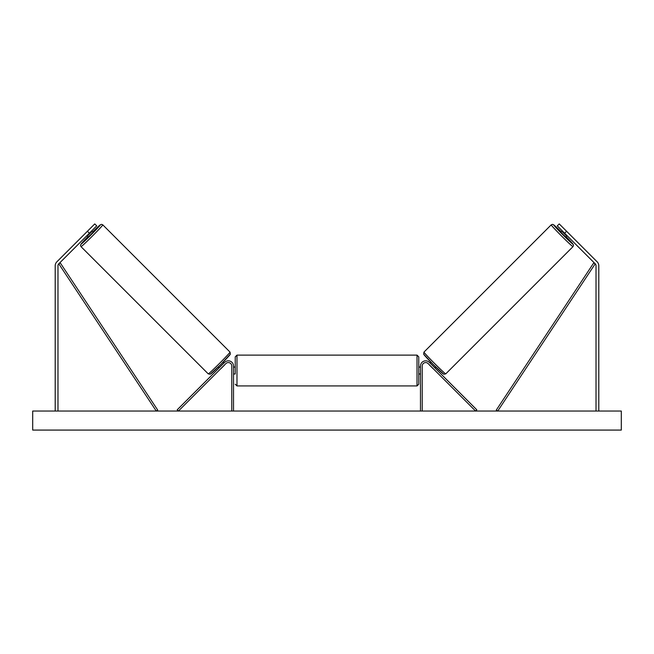 <?xml version="1.0" encoding="UTF-8"?>
<svg xmlns="http://www.w3.org/2000/svg" width="654" height="654" viewBox="0 0 654 654"><rect width="100%" height="100%" fill="white"/><g stroke="black" fill="none" stroke-linecap="round" stroke-linejoin="round"><path stroke-width="0.98" d="M89.369 233.225L87.415 231.263L94.756 223.921L96.718 225.875L58.786 263.807A2.771 2.771 0 0 0 57.977 265.769L57.977 411.039M87.415 231.263L56.824 261.853A5.543 5.543 0 0 0 55.206 265.769L55.206 411.039M564.631 233.225L566.585 231.263L559.244 223.921L557.282 225.875L595.214 263.807A2.771 2.771 0 0 1 596.023 265.769L596.023 411.039M566.585 231.263L597.176 261.853A5.543 5.543 0 0 1 598.794 265.769L598.794 411.039M420.481 411.039L420.481 366.027A5.191 5.191 0 0 1 429.351 362.357L476.807 409.813L475.581 411.039L428.125 363.583A3.466 3.466 0 0 0 422.214 366.027L422.214 411.039M233.519 411.039L233.519 366.027A5.191 5.191 0 0 0 224.649 362.357L177.193 409.813L178.419 411.039L225.875 363.583A3.466 3.466 0 0 1 231.786 366.027L231.786 411.039M233.519 373.99L235.244 373.99L235.244 356.855L235.244 367.066L233.519 367.066M418.756 356.855L418.756 384.209L417.023 385.934L417.023 355.122L418.756 356.855M233.519 373.001L233.519 368.055M420.481 373.001L420.481 368.055M81.014 246.648L80.499 245.405L80.957 244.155L87.898 236.642A13.677 0.49 -45 0 0 81.014 244.204A13.677 0.49 -45 0 0 91.037 234.884A13.677 0.49 -45 0 0 100.356 224.862A13.677 0.49 -45 0 0 92.794 231.745L100.299 224.812L101.558 224.347L102.801 224.862A15.41 0.556 135 0 1 92.304 236.151A15.41 0.556 135 0 1 81.014 246.648L208.242 373.875A15.41 0.556 -45 0 0 219.523 363.379A15.41 0.556 -45 0 0 230.028 352.089L230.38 354.076L220.709 364.556L210.204 374.243L208.242 373.875M102.801 224.862L230.028 352.089M86.925 235.669L88.233 236.977L90.775 234.623L93.13 232.08L91.822 230.772M91.519 231.868L88.02 235.366L91.519 231.868L91.119 231.475M218.248 366.992L219.131 367.875M221.052 368.398L220.357 369.101M219.834 367.172L223.325 363.681M224.551 364.899L225.254 364.204M223.145 362.095L224.028 362.978M221.117 368.464L224.616 364.965M621.3 411.039L32.7 411.039L32.7 430.079L621.3 430.079L621.3 411.039M572.986 246.648L573.501 245.405L573.043 244.155L566.102 236.642A13.677 0.49 -135 0 1 572.986 244.204A13.677 0.49 -135 0 1 562.963 234.884A13.677 0.49 -135 0 1 553.644 224.862A13.677 0.49 -135 0 1 561.206 231.745L553.701 224.812L552.442 224.347L551.199 224.862A15.41 0.556 45 0 0 561.696 236.151A15.41 0.556 45 0 0 572.986 246.648L445.758 373.875A15.41 0.556 -135 0 1 434.477 363.379A15.41 0.556 -135 0 1 423.972 352.089L423.62 354.076L433.291 364.556L443.796 374.243L445.758 373.875M551.199 224.862L423.972 352.089M567.075 235.669L565.767 236.977L563.225 234.623L560.87 232.08L562.178 230.772M435.752 366.992L434.869 367.875M430.855 362.095L429.972 362.978M428.746 364.204L429.449 364.899M434.166 367.172L430.675 363.681M433.643 369.101L432.948 368.398M432.883 368.464L429.384 364.965M566.372 234.974L565.98 235.366L562.481 231.868L565.98 235.366M58.786 263.807L156.273 411.039L157.72 410.083L60.233 262.851L58.786 263.807M595.214 263.807L497.727 411.039L496.28 410.083L593.767 262.851L595.214 263.807M235.244 356.855L236.977 355.122L236.977 385.934L417.023 385.934M230.028 354.533A13.677 0.49 135 0 1 220.709 364.556A13.677 0.49 135 0 1 210.686 373.875M423.972 354.533A13.677 0.49 45 0 0 433.291 364.556A13.677 0.49 45 0 0 443.314 373.875M236.977 355.122L417.023 355.122M418.756 367.066L420.481 367.066M418.756 373.99L420.481 373.99M236.977 385.934L235.244 384.209"/></g></svg>
